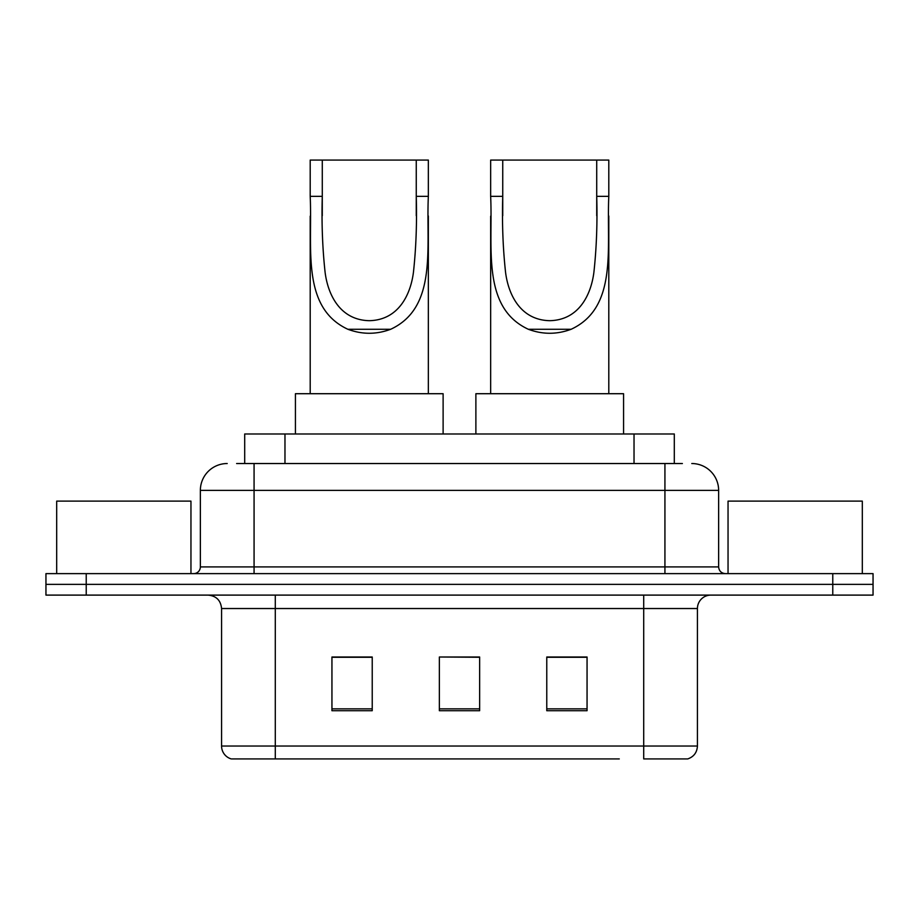 <?xml version="1.0" encoding="UTF-8"?>
<svg xmlns="http://www.w3.org/2000/svg" width="919" height="919" viewBox="0 0 919 919"><rect width="100%" height="100%" fill="white"/><g stroke="black" fill="none" stroke-linecap="round" stroke-linejoin="round"><path stroke-width="1.38" d="M236.62 463.532L254.069 463.532L236.62 463.532L244.695 463.532L244.695 433.986L674.305 433.986L674.305 463.532M227.211 463.532A26.858 26.858 0 0 0 200.365 490.378L200.365 566.92A6.709 6.709 0 0 1 193.645 573.628M691.789 463.532A26.858 26.858 0 0 1 718.635 490.378L254.069 490.378L254.069 463.532L682.38 463.532M718.635 490.378L718.635 566.92C719.037 570.998 721.277 573.226 725.355 573.628M86.225 573.628L45.95 573.628L45.95 584.369L86.225 584.369L45.95 584.369L45.95 595.11L86.225 595.11L86.225 584.369L832.775 584.369L86.225 584.369L86.225 573.628L832.775 573.628L832.775 584.369L873.05 584.369L832.775 584.369L832.775 595.11L86.225 595.11M832.775 595.11L873.05 595.11L873.05 573.628L832.775 573.628M299.72 758.922L231.91 758.922M697.429 746.033C697.05 752.466 693.834 756.762 687.757 758.922L643.714 758.922L643.714 746.033L697.429 746.033L697.429 608.539A13.429 13.429 0 0 1 710.858 595.11M231.243 758.922A13.429 13.429 0 0 1 221.571 746.033L221.571 608.539C220.778 600.383 216.298 595.914 208.142 595.11M587.057 710.72L587.057 657.005L546.771 657.005L546.771 710.72L587.057 710.72M372.229 710.72L372.229 657.005L331.943 657.005L331.943 710.72L372.229 710.72M479.638 710.72L479.638 657.005L439.362 657.005L439.362 710.72L479.638 710.72M619.28 758.922L275.286 758.922L275.286 746.033L643.714 746.033L643.714 608.539L221.571 608.539M439.362 657.005L479.638 657.28L439.362 657.005M372.229 657.28L331.943 657.28M587.057 657.28L546.771 657.28M190.957 573.628L190.957 501.119L56.691 501.119L56.691 573.628M322.282 160.078L428.346 160.078L428.346 196.344C425.934 247.165 437.812 307.383 390.69 329.266C376.411 334.596 362.132 334.596 347.841 329.266C300.823 307.371 312.563 247.533 310.197 196.344L310.197 160.078L322.282 160.078L322.282 215.758M310.197 196.344L322.282 196.344C321.524 222.835 322.466 248.21 325.119 272.472C328.06 295.355 340.467 320.145 369.346 320.685C398.295 320.042 410.517 295.079 413.435 272.346C416.077 248.13 417.019 222.8 416.261 196.344L416.261 160.078M428.346 196.344L416.261 196.344L416.261 215.724M310.197 216.16L310.197 393.711M428.346 215.988L428.346 393.711M443.119 433.986L443.119 393.711L295.424 393.711L295.424 433.986M502.739 160.078L608.803 160.078L608.803 196.344C606.391 247.165 618.269 307.383 571.159 329.266C556.868 334.596 542.589 334.596 528.31 329.266C481.28 307.371 493.021 247.533 490.654 196.344L490.654 160.078L502.739 160.078L502.739 215.758M490.654 196.344L502.739 196.344C501.981 222.835 502.923 248.21 505.576 272.472C508.517 295.355 520.924 320.145 549.803 320.685C578.752 320.042 590.986 295.079 593.892 272.346C596.534 248.13 597.476 222.8 596.718 196.344L596.718 160.078M608.803 196.344L596.718 196.344L596.718 215.724M490.654 216.16L490.654 393.711M608.803 215.988L608.803 393.711M623.576 433.986L623.576 393.711L475.881 393.711L475.881 433.986M862.309 573.628L862.309 501.119L728.043 501.119L728.043 573.628M284.97 463.532L284.97 433.986M634.03 463.532L634.03 433.986M254.069 573.628L254.069 490.378L200.365 490.378M200.365 566.92L718.635 566.92M664.931 463.532L664.931 573.628M643.714 595.11L643.714 608.539L697.429 608.539M221.571 746.033L275.286 746.033L275.286 595.11M479.638 708.848L439.362 708.848M372.229 708.848L331.943 708.848M587.057 708.848L546.771 708.848M347.841 329.266L390.69 329.266M528.31 329.266L571.159 329.266"/></g></svg>
